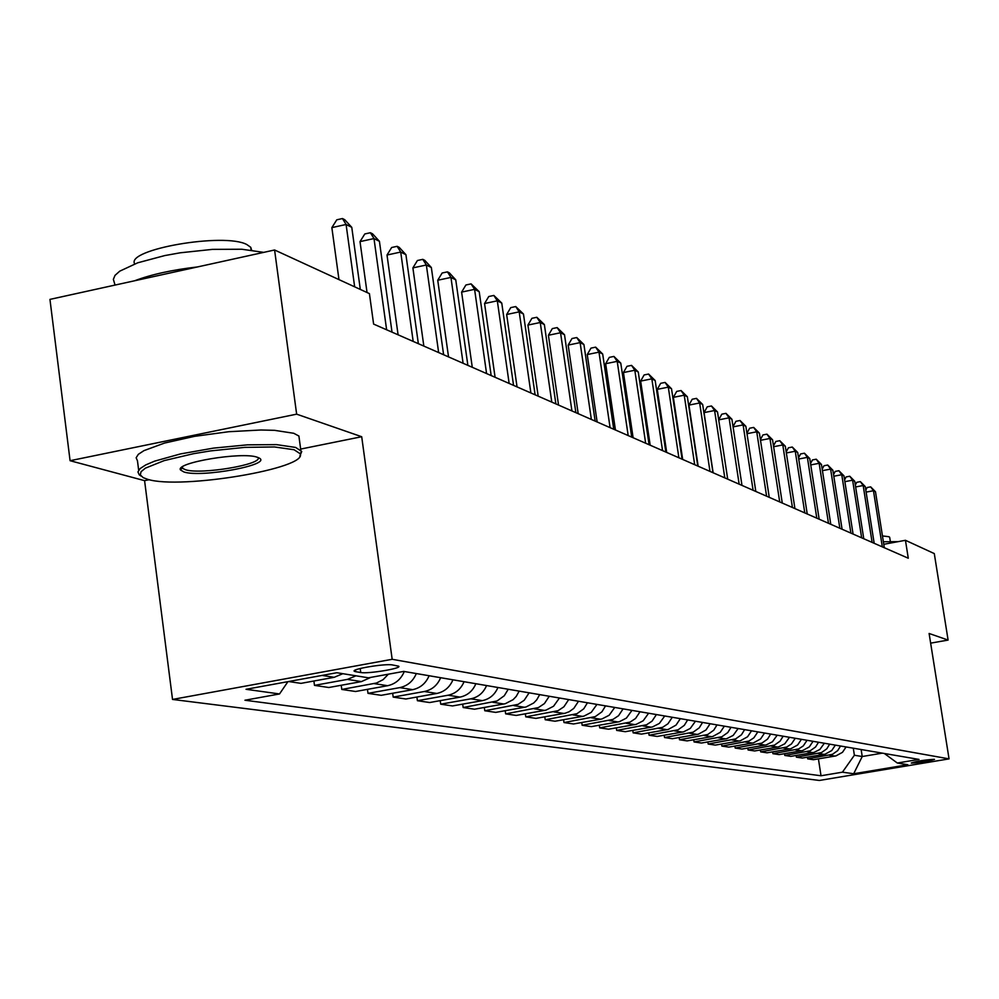 <?xml version="1.0" encoding="UTF-8"?>
<svg xmlns="http://www.w3.org/2000/svg" width="999" height="999" viewBox="0 0 999 999"><rect width="100%" height="100%" fill="white"/><g stroke="black" fill="none" stroke-linecap="round" stroke-linejoin="round"><path stroke-width="1.5" d="M934.277 759.315C924.687 759.889 917.02 761.138 911.275 763.024L911.513 763.099C921.103 762.512 928.77 761.275 934.502 759.39L934.277 759.315M172.527 699.437L819.392 780.456L949.05 758.878L392.17 659.29L172.527 699.437L144.58 480.656L149.238 479.72M300.662 449.075L361.7 436.725L296.641 414.16L70.08 460.701L144.58 480.656M70.08 460.701L49.95 299.388L274.588 249.987L296.641 414.16M274.588 249.987L369.418 293.619L373.614 324.088L908.278 558.229L905.444 540.297L883.778 544.305M355.607 671.678L360.764 672.527C368.132 674.05 402.909 668.219 398.589 666.171L392.482 664.947C385.289 663.348 349.887 669.28 354.445 671.328L355.607 671.678L355.394 670.029M287.937 681.643L279.52 693.955L244.955 700.237L821.016 775.761L818.418 758.878M279.52 693.955L246.029 689.298L336.85 672.727L368.431 677.809L403.733 671.403L919.018 759.415L897.314 763.024L907.854 764.722L853.683 773.75L842.432 772.177L821.016 775.761M930.643 643.144L948.101 640.072L934.29 553.583L905.444 540.297M948.101 640.072L929.107 633.478L949.05 758.878M361.7 436.725L392.17 659.29M861.138 749.525L862.224 756.518L882.317 753.146M853.283 748.189L854.382 755.244L862.224 756.518L853.683 773.75M846.091 746.952L842.494 752.309L836.001 755.881L813.423 759.715L807.679 758.865L807.417 757.192M835.376 745.117L831.73 750.549L825.149 754.17L802.297 758.054L796.403 757.18L796.141 755.469M824.362 743.244L819.842 749.475L814.01 752.409L790.871 756.355L784.814 755.456L784.552 753.696M813.049 741.308L809.315 746.89L802.572 750.599L779.145 754.607L772.914 753.683L772.639 751.872M801.435 739.322L797.639 744.979L790.808 748.75L767.082 752.809L760.676 751.86L760.401 749.999M789.485 737.287L784.789 743.78L778.733 746.84L754.695 750.961L748.101 749.987L747.814 748.064M777.197 735.189L772.439 741.77L766.295 744.879L741.945 749.063L735.177 748.064L734.877 746.078M764.56 733.029L760.614 738.923L753.508 742.856L728.833 747.115L721.865 746.078L721.553 744.043M751.548 730.806L747.552 736.787L740.346 740.783L715.334 745.104L708.166 744.03L707.854 741.932M738.149 728.521L733.191 735.401L726.797 738.648L701.448 743.031L694.055 741.932L693.731 739.772M724.35 726.161L720.242 732.329L712.836 736.45L687.137 740.896L679.52 739.772L679.183 737.537M710.127 723.726L705.956 729.994L698.451 734.178L672.389 738.698L664.535 737.537L664.198 735.227M695.466 721.228L690.284 728.433L683.616 731.83L657.18 736.438L649.088 735.227L648.738 732.854M680.344 718.643L676.036 725.099L668.319 729.42L641.495 734.103L633.141 732.854L632.792 730.394M664.735 715.971L659.39 723.413L652.522 726.922L625.312 731.693L616.695 730.406L616.321 727.859M648.613 713.224L643.194 720.779L636.213 724.35L608.603 729.195L599.7 727.871L599.325 725.237M631.967 710.376L626.448 718.069L619.38 721.703L591.346 726.623L582.142 725.262L581.755 722.527M614.747 707.442L609.153 715.259L601.96 718.955L573.501 723.975L563.998 722.552L563.586 719.73M596.952 704.395L591.258 712.349L583.953 716.108L555.057 721.228L545.217 719.755L544.792 716.832M578.521 701.248L573.801 708.391L569.23 711.688L565.322 713.174L535.976 718.381L525.774 716.857L525.349 713.823M559.452 697.989L553.571 706.231L546.028 710.127L516.208 715.434L505.656 713.86L505.207 710.714M539.685 694.617L536.763 699.799L533.703 702.996L526.048 706.967L495.729 712.387L484.79 710.751L484.328 707.479M519.193 691.121L516.221 696.403L513.111 699.662L505.319 703.696L474.513 709.215L463.161 707.529L462.687 704.133M497.939 687.487C494.855 694.692 489.66 699.063 482.38 700.624L452.497 705.943L440.721 704.183L440.222 700.649M475.874 683.716C472.727 691.058 467.445 695.516 460.039 697.102L429.645 702.534L417.407 700.711L416.895 697.027M452.947 679.807C449.737 687.287 444.368 691.832 436.825 693.456L405.906 699L393.194 697.102L392.669 693.269M429.108 675.736C425.836 683.353 420.367 687.999 412.687 689.66L381.218 695.316L368.007 693.356L367.457 689.347M404.308 671.49C400.974 679.283 395.404 684.015 387.587 685.714L355.557 691.495L341.783 689.447L341.221 685.264M370.841 677.372L361.438 681.593L328.821 687.512L314.485 685.376L313.898 681.006M342.832 673.688L334.203 677.31L300.974 683.366L288.624 681.53M355.981 675.799L347.415 679.395L314.485 685.376M388.374 674.188L383.117 679.657L376.498 683.016L341.783 689.447M416.333 673.551C413.037 681.256 407.517 685.951 399.762 687.624L368.007 693.356M440.659 677.709C437.425 685.264 432.005 689.859 424.388 691.495L393.194 697.102M464.06 681.705C460.889 689.11 455.556 693.618 448.076 695.229L417.407 700.711M486.563 685.551C483.454 692.819 478.221 697.24 470.866 698.813L440.721 704.183M508.241 689.248L504.27 695.754L497.027 700.998L463.161 707.529M529.12 692.819L524.188 700.287L518.106 704.357L484.79 710.751M549.263 696.253L544.405 703.583L538.424 707.579L505.656 713.86M568.693 699.575L563.923 706.78L558.029 710.701L525.774 716.857M587.449 702.772L583.741 708.828L576.96 713.711L545.217 719.755M605.569 705.868L601.91 711.825L595.254 716.62L563.998 722.552M623.089 708.865L618.543 715.709L612.924 719.43L582.142 725.262M640.022 711.763L635.551 718.481L630.019 722.14L599.7 727.871M656.418 714.56L652.01 721.178L646.565 724.774L616.695 730.406M672.29 717.27L667.956 723.776L662.587 727.322L633.141 732.854M687.662 719.892L684.29 725.374L678.109 729.794L649.088 735.227M702.559 722.439L699.238 727.834L693.144 732.18L664.535 737.537M717.007 724.912L713.736 730.219L707.729 734.502L679.52 739.772M731.031 727.297L727.796 732.542L721.877 736.75L694.055 741.932M744.63 729.62L741.445 734.789L735.601 738.935L708.166 744.03M757.841 731.88L753.87 737.824L748.938 741.058L721.865 746.078M770.666 734.065L767.569 739.085L761.887 743.106L735.177 748.064M783.141 736.201L780.082 741.146L774.475 745.117L748.101 749.987M795.266 738.273L791.445 743.968L786.712 747.052L760.676 751.86M807.055 740.284L803.283 745.903L798.613 748.95L772.914 753.683M818.518 742.245L815.584 746.977L810.189 750.786L784.814 755.456M829.682 744.155L826.785 748.825L821.465 752.584L796.403 757.18M840.546 746.003L837.686 750.624L832.429 754.332L807.679 758.865M842.432 772.177L854.382 755.244M884.377 753.496L897.314 763.024M354.657 286.838L346.091 224.475L351.773 227.347L360.314 289.435M338.973 279.62L331.855 227.622L346.091 224.475L342.47 218.544L344.742 219.705L351.773 227.347M331.855 227.622L336.788 219.805L342.47 218.544M386.625 329.782L373.988 238.561L379.42 241.308L392.02 332.155M367.045 292.532L360.015 241.621L373.988 238.561L370.379 232.73L372.565 233.841L379.42 241.308M360.015 241.621L364.81 233.953L370.379 232.73M413.186 341.421L400.711 252.048L405.919 254.683L418.356 343.681M398.089 334.802L387.013 255.032L400.711 252.048L397.127 246.316L399.225 247.377L405.919 254.683M387.013 255.032L391.658 247.515L397.127 246.316M438.648 352.572L426.348 264.997L431.343 267.52L443.618 354.745M423.838 346.079L412.887 267.894L426.348 264.997L422.789 259.353L424.8 260.364L431.343 267.52M412.887 267.894L417.42 260.514L422.789 259.353M463.099 363.274L450.949 277.422L455.756 279.845L467.869 365.359M448.539 356.905L437.737 280.244L450.949 277.422L447.427 271.865L449.35 272.839L455.756 279.845M437.737 280.244L442.145 273.002L447.427 271.865M294.081 449.737L274.525 446.965L244.805 447.365L210.402 450.924L193.456 453.708L164.173 460.614L145.379 468.156L141.034 471.74L140.322 474.95L143.232 477.672L147.765 479.345C180.782 489.797 309.215 468.219 300.05 453.658L294.081 449.737M141.084 476.073L139.248 474.85L137.949 471.915L140.135 468.556L145.767 464.91L154.645 461.138L180.557 453.908L213.411 448.126L247.402 444.842L276.473 444.617L295.642 447.44L301.735 451.473L299.862 456.093M257.155 457.205L258.978 457.942C273.339 464.547 201.873 477.909 184.003 472.015L180.507 469.967C174.837 462.737 241.983 451.536 257.155 457.205M182.118 467.045L182.705 468.406L185.539 469.742C200.824 474.875 262.937 464.448 258.079 457.53M115.047 285.065L113.362 279.345L115.035 275.349L119.768 271.154L137.75 262.799L164.685 255.594L180.245 252.797L212.437 249.375L241.783 249.238L263.736 252.372M134.703 280.744C151.336 274.45 172.278 269.842 197.515 266.933M134.69 263.911C125.399 249.45 224.388 232.292 246.828 244.543L250.737 247.29L251.623 250.112M138.661 470.204L137.462 460.776L136.151 457.767L138.324 454.333L143.943 450.636L164.56 443.057L194.58 436.338L228.759 431.718L260.989 429.995L274.563 430.332L293.743 433.279L298.901 436.026L299.488 440.322M883.378 541.758L898.188 541.645M882.454 535.926L888.998 536.725L889.747 537.699M486.575 373.564L474.587 289.348L479.208 291.683L491.171 375.562M472.277 367.295L461.613 292.108L474.587 289.348L471.091 283.878L479.208 291.683M461.613 292.108L465.909 284.99L471.091 283.878M509.153 383.441L497.315 300.824L501.76 303.072L513.561 385.377M495.092 377.285L484.565 303.521L497.315 300.824L493.843 295.442L501.76 303.072M484.565 303.521L488.748 296.528L493.843 295.442M530.881 392.957L519.193 311.863L523.464 314.023L535.114 394.817M517.045 386.9L506.655 314.498L519.193 311.863L515.746 306.568L523.464 314.023M506.655 314.498L510.739 307.617L515.746 306.568M551.785 402.11L540.247 322.502L544.368 324.575L555.881 403.908M538.186 396.153L527.922 325.075L540.247 322.502L536.825 317.282L544.368 324.575M527.922 325.075L531.905 318.306L536.825 317.282M571.928 410.939L560.539 332.742L564.51 334.74L575.874 412.662M558.553 405.082L548.414 335.264L560.539 332.742L557.155 327.597L564.51 334.74M548.414 335.264L552.31 328.609L557.155 327.597M591.358 419.443L580.107 342.62L583.928 344.555L595.154 421.103M578.196 413.673L568.181 345.08L580.107 342.62L576.748 337.55L583.928 344.555M568.181 345.08L571.977 338.536L576.748 337.55M610.089 427.647L598.988 352.147L602.684 354.021L613.761 429.258M597.14 421.978L587.25 354.558L598.988 352.147L595.654 347.153L602.684 354.021M587.25 354.558L590.971 348.127L595.654 347.153M628.184 435.576L617.207 361.351L620.779 363.149L631.73 437.125M615.434 429.982L605.656 363.711L617.207 361.351L613.91 356.431L620.779 363.149M605.656 363.711L609.29 357.38L613.91 356.431M645.654 443.219L634.815 370.242L638.261 371.978L649.088 444.717M633.104 437.724L623.451 372.552L634.815 370.242L631.543 365.384L638.261 371.978M623.451 372.552L626.997 366.308L631.543 365.384M662.549 450.624L651.835 378.833L655.169 380.519L665.858 452.072M650.174 445.204L640.646 381.094L651.835 378.833L648.588 374.051L655.169 380.519M640.646 381.094L644.118 374.95L648.588 374.051M678.883 457.767L668.294 387.137L671.528 388.773L682.08 459.178M666.695 452.435L657.267 389.36L668.294 387.137L665.084 382.43L671.528 388.773M657.267 389.36L660.676 383.316L665.084 382.43M694.68 464.697L684.228 395.179L687.349 396.765L697.789 466.046M682.679 459.428L673.363 397.365L684.228 395.179L681.043 390.534L687.349 396.765M673.363 397.365L676.698 391.408L681.043 390.534M709.989 471.391L699.65 402.972L702.672 404.495L712.986 472.702M698.151 466.208L688.948 405.107L699.65 402.972L696.49 398.376L702.672 404.495M688.948 405.107L692.207 399.238L696.49 398.376M724.799 477.884L714.585 410.514L717.519 411.988L727.709 479.158M713.136 472.777L704.045 412.612L714.585 410.514L711.463 405.981L717.519 411.988M704.045 412.612L707.242 406.818L711.463 405.981M739.16 484.178L729.07 417.819L731.917 419.255L741.982 485.402M718.706 419.805L721.815 414.173L725.961 413.349L729.07 417.819L718.718 419.867M725.961 413.349L731.917 419.255M753.096 490.272L743.106 424.912L745.866 426.298L755.818 491.471M733.029 426.61L735.938 421.303L740.034 420.504L743.106 424.912L733.079 426.885M740.034 420.504L745.866 426.298M766.595 496.191L756.73 431.793L759.402 433.141L769.255 497.352M746.927 433.216L749.637 428.221L753.683 427.435L756.73 431.793L747.002 433.691M753.683 427.435L759.402 433.141M779.707 501.923L769.954 438.461L772.552 439.772L782.279 503.059M760.401 439.622L762.949 434.94L766.932 434.165L769.954 438.461L760.501 440.309M766.932 434.165L772.552 439.772M792.432 507.504L782.791 444.942L785.314 446.216L794.929 508.591M773.488 445.866L775.861 441.458L779.794 440.696L782.791 444.942L773.613 446.728M779.794 440.696L785.314 446.216M804.794 512.912L795.254 451.236L797.702 452.472L807.229 513.973M786.188 451.923L788.411 447.802L792.282 447.04L795.254 451.236L786.35 452.959M792.282 447.04L797.702 452.472M816.807 518.169L807.379 457.355L809.752 458.553L819.168 519.205M798.538 457.817L800.599 453.946L804.432 453.209L807.379 457.355L798.725 459.028M804.432 453.209L809.752 458.553M828.483 523.289L819.155 463.299L821.465 464.473L830.781 524.288M810.526 463.548L812.462 459.94L816.233 459.203L819.155 463.299L810.738 464.922M816.233 459.203L821.465 464.473M839.847 528.259L830.606 469.08L832.866 470.229L842.082 529.245M822.202 469.13L823.988 465.759L827.721 465.034L830.606 469.08L822.439 470.654M827.721 465.034L832.866 470.229M850.898 533.104L841.757 474.712L843.955 475.824L853.071 534.053M833.541 474.575L835.214 471.416L838.898 470.716L841.757 474.712L833.803 476.236M838.898 470.716L843.955 475.824M861.65 537.812L852.609 480.194L854.744 481.268L863.76 538.736M844.58 479.87L846.128 476.935L849.762 476.236L852.609 480.194L844.867 481.668M849.762 476.236L854.744 481.268M872.115 542.395L863.173 485.526L865.246 486.575L874.175 543.294M855.331 485.027L856.767 482.305L860.351 481.618L863.173 485.526L855.631 486.95M860.351 481.618L865.246 486.575M882.317 546.853L873.463 490.721L875.486 491.745L884.315 547.739M865.796 490.059L867.12 487.524L870.666 486.863L873.463 490.721L866.121 492.107M870.666 486.863L875.486 491.745M334.203 677.31L322.115 675.411M361.438 681.593L347.415 679.395M387.587 685.714L374.126 683.591M412.687 689.66L399.762 687.624M436.825 693.456L424.388 691.495M460.039 697.102L448.076 695.229M482.38 700.624L470.866 698.813M503.896 704.008L492.807 702.26M524.65 707.28L513.948 705.594M544.655 710.426L534.34 708.803M563.973 713.461L554.008 711.9M582.629 716.395L573.001 714.884M600.649 719.23L591.358 717.769M618.081 721.977L609.09 720.554M634.939 724.625L626.248 723.264M651.273 727.197L642.844 725.873M667.082 729.682L658.915 728.396M682.392 732.092L674.487 730.843M697.24 734.427L689.585 733.229M711.65 736.7L704.208 735.526M725.624 738.898L718.406 737.761M739.198 741.033L732.192 739.922M752.372 743.106L745.566 742.032M765.172 745.117L758.566 744.08M777.622 747.077L771.191 746.066M789.722 748.975L783.466 747.989M801.498 750.823L795.416 749.874M812.949 752.634L807.03 751.698M824.1 754.382L818.343 753.483M834.964 756.093L829.345 755.207M360.214 668.493L360.764 672.527M354.358 670.691L354.445 671.328M298.901 436.026L300.799 450.112M182.705 468.406L182.492 466.795M251.111 250.05L250.737 247.29M182.218 467.782L180.507 469.967M300.05 453.658L301.735 451.473M890.334 541.433L889.672 537.237"/></g></svg>
